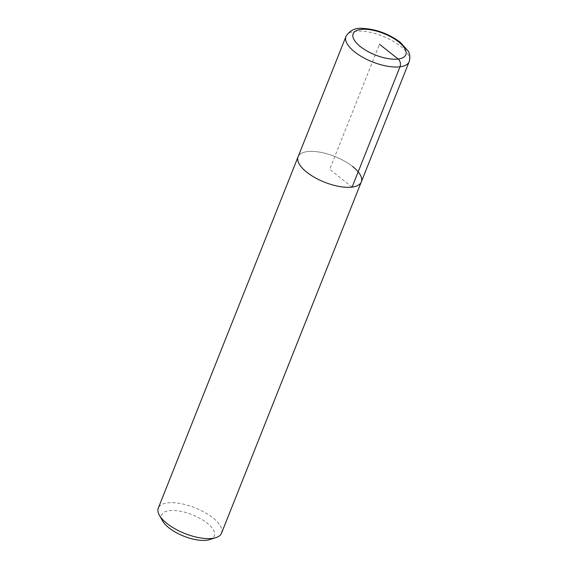 <?xml version="1.0" encoding="UTF-8"?>
<svg xmlns="http://www.w3.org/2000/svg" width="568" height="568" viewBox="0 0 568 568"><rect width="100%" height="100%" fill="white"/><g stroke="black" fill="none" stroke-linecap="round" stroke-linejoin="round"><path stroke-width="0.43" stroke-dasharray="2.84 2.13" d="M352.572 166.467A34.016 13.838 21.7 0 0 320.018 152.21A34.016 13.838 21.7 0 0 298.094 156.775A34.016 13.838 -158.3 0 1 320.018 152.21A34.016 13.838 -158.3 0 1 352.572 166.467A34.016 13.838 21.7 0 1 361.305 181.93M221.513 533.21A34.016 13.838 21.7 0 0 212.78 517.753A34.016 13.838 21.7 0 0 180.226 503.489A34.016 13.838 21.7 0 0 158.309 508.055M209.677 539.6A28.343 11.53 21.7 0 0 207.057 523.043A28.343 11.53 21.7 0 0 174.326 510.504A28.343 11.53 21.7 0 0 162.512 520.828M352.103 187.106L329.703 169.356L379.488 44.24M345.969 36.473A34.016 13.838 -158.3 0 1 367.894 31.907A34.016 13.838 -158.3 0 1 400.447 46.171A34.016 13.838 -158.3 0 1 409.18 61.628"/><path stroke-width="0.85" d="M159.331 515.098A34.016 13.838 21.7 0 0 167.035 523.519A34.016 13.838 21.7 0 0 215.932 537.619L209.677 539.6A28.343 11.53 21.7 0 1 168.937 527.85A28.343 11.53 21.7 0 1 162.512 520.828L159.331 515.098A34.016 13.838 21.7 0 1 158.309 508.055L298.094 156.775A34.016 13.838 21.7 0 0 306.826 172.239A34.016 13.838 21.7 0 0 339.387 186.496A34.016 13.838 21.7 0 0 361.305 181.93A34.016 13.838 -158.3 0 1 339.387 186.496A34.016 13.838 -158.3 0 1 306.826 172.239A34.016 13.838 -158.3 0 1 298.094 156.775L345.969 36.473C349.753 30.324 355.348 27.633 362.76 28.4C376.229 29.16 388.69 33.76 400.156 42.202L407.845 50.616C409.911 53.541 410.359 57.212 409.18 61.628A34.016 13.838 -158.3 0 1 387.262 66.193A34.016 13.838 -158.3 0 1 354.702 51.937A34.016 13.838 -158.3 0 1 345.969 36.473M352.572 166.467A34.016 13.838 -158.3 0 1 361.305 181.93L409.18 61.628M215.932 537.619A34.016 13.838 21.7 0 0 221.513 533.21L361.305 181.93M379.488 44.24L398.161 59.029A5.666 4.168 82.8 0 1 399.978 66.804L352.103 187.106M398.551 41.84A28.343 11.53 -158.3 0 1 398.161 59.029A28.343 11.53 -158.3 0 1 360.431 46.64A28.343 11.53 -158.3 0 1 360.822 29.444A28.343 11.53 -158.3 0 1 398.551 41.84"/></g></svg>
